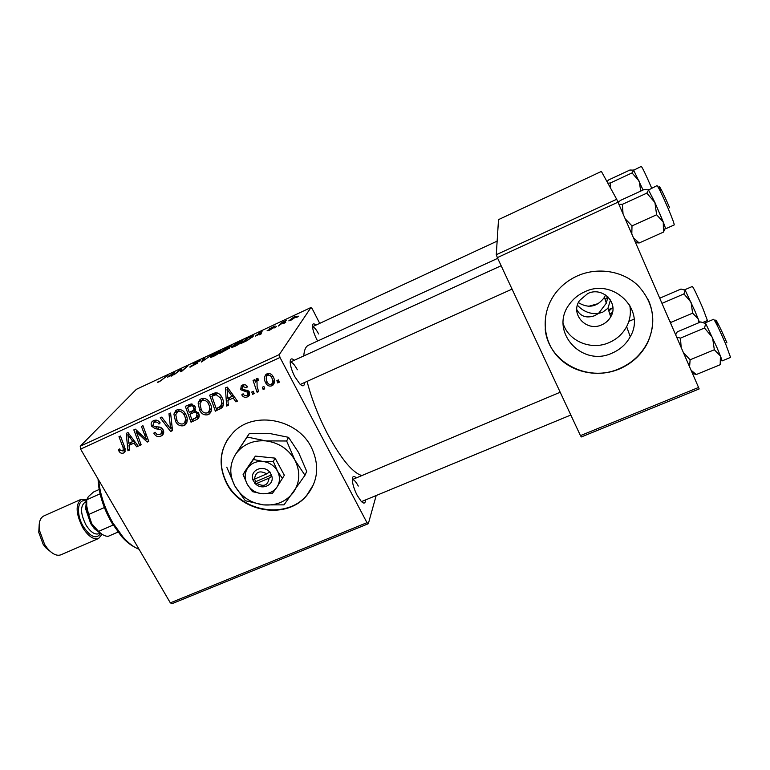 <?xml version="1.0" encoding="UTF-8"?>
<svg xmlns="http://www.w3.org/2000/svg" width="770" height="770" viewBox="0 0 770 770"><rect width="100%" height="100%" fill="white"/><g stroke="black" fill="none" stroke-linecap="round" stroke-linejoin="round"><path stroke-width="1.16" d="M629.668 304.958C631.217 312.447 630.207 319.675 626.626 326.634C622.689 333.872 616.866 339.185 609.157 342.573C591.254 350.677 568.578 341.303 563.168 323.583M601.813 324.805C605.682 323.092 608.647 320.445 610.706 316.865C619.273 303.216 602.583 286.19 587.741 293.553L579.531 300.521C569.867 314.179 586.548 332.245 601.813 324.805M607.915 296.845L606.317 303.168L598.569 313.39L602.708 312.197L607.953 308.269L610.456 299.982M612.208 353.064C620.168 349.59 626.183 344.132 630.255 336.692C646.184 310.06 613.43 277.537 584.613 291.859C578.183 294.756 573.015 299.02 569.107 304.65C549.116 331.331 581.841 367.608 612.208 353.064M619.35 369.003C632.074 363.488 641.525 354.7 647.705 342.631C656.781 321.408 653.499 302.331 637.868 285.42C622.555 270.761 597.52 266.872 577.365 275.91C568.193 280.078 560.704 286.103 554.891 293.986C541.146 312.832 542.196 338.867 556.826 355.625C571.398 372.449 597.674 378.118 619.35 369.003M545.199 328.809C547.72 361.727 587.481 383.065 619.253 368.695C631.968 363.19 641.42 354.402 647.589 342.342C654.25 328.184 654.5 314.044 648.34 299.925M226.861 483.829C241.713 512.83 286.989 519.721 306.643 495.62C318.174 481.192 319.733 465.08 311.321 447.274C297.653 419.275 254.918 410.728 234.109 431.595C219.691 446.841 217.275 464.252 226.861 483.829M227.881 438.9C219.363 453.145 219.103 467.996 227.083 483.464C241.924 512.445 287.162 519.327 306.806 495.235L313.65 484.311M608.849 311.07L612.073 308.125M605.538 294.929L604.45 297.326C597.193 306.98 588.501 308.741 578.376 302.62M576.778 309.588C580.455 316.441 586.394 318.491 594.604 315.719L598.569 313.39C590.484 314.381 583.429 311.658 577.404 305.247M607.905 296.912L605.124 299.443M598.637 303.486L588.588 306.325M612.458 312.379L609.821 314.102M612.371 312.707L609.888 314.324M365.481 499.951C365.346 503.551 363.921 504.013 361.207 501.357L357.155 495.322C354.229 489.518 352.612 484.397 352.314 479.951C352.342 476.158 353.671 475.475 356.308 477.9M304.497 382.555C304.419 386.328 302.88 386.819 299.877 384.028L294.814 376.674C292.128 371.4 290.588 366.761 290.194 362.757C290.069 358.656 291.455 357.819 294.352 360.254M317.635 341.023L316.788 339.445C314.247 334.363 312.822 330.07 312.514 326.576C312.466 323.506 313.592 323.025 315.892 325.132M361.852 475.571C352.535 472.732 341.12 458.901 327.606 434.059C318.328 416.127 311.484 398.571 307.086 381.391M303.775 355.942C304.169 350.071 305.728 346.51 308.433 345.249L497.69 258.335M376.183 495.534L368.329 523.716L172.066 603.661L170.334 602.862L366.972 522.676L368.329 523.716M209.96 403.085C212.202 407.061 212.058 410.651 209.517 413.846L208.295 414.635C204.579 415.531 201.73 414.154 199.738 410.506L198.121 403.018L199.988 399.553L201.24 398.773C205.08 397.83 207.987 399.274 209.96 403.085M227.93 400.41L228.324 405.318L226.649 406.069L225.398 387.945L227.294 387.079L237.468 401.17L235.909 401.873L233.204 398.013L227.93 400.41L230.163 397.33L233.57 395.78M123.643 452.981C121.67 453.713 120.11 453.097 118.955 451.114L118.339 449.747L119.687 448.9L120.274 450.209L123.152 451.028L123.142 447.688L118.965 436.696L120.447 436.022L124.769 447.399L124.422 452.51L123.643 452.981L125.317 451.076M163.067 429.747C164.145 431.874 163.885 433.712 162.306 435.252L160.988 436.07C157.898 437.254 155.501 436.282 153.779 433.144L155.165 432.297L156.753 434.27L160.122 434.319L161.074 433.741L161.652 430.555L160.545 429.458L155.27 428.736L151.786 426.311C150.747 424.366 150.959 422.701 152.422 421.315L153.605 420.593C156.281 419.573 158.476 420.353 160.179 422.923L158.764 423.741C157.658 422.114 156.243 421.642 154.52 422.326L153.692 422.836L153.22 425.541L154.52 426.59L157.937 426.946C160.198 426.85 161.902 427.783 163.067 429.747M170.603 413.047L172.519 430.603L170.613 431.469L160.189 417.812L161.7 417.119L170.632 428.842L168.986 413.788L170.603 413.047M185.647 414.173C187.909 418.139 187.774 421.7 185.243 424.857L184.078 425.608C180.411 426.484 177.572 425.117 175.57 421.508L173.914 414.087L175.781 410.622L176.975 409.89C180.767 408.966 183.664 410.391 185.647 414.173M278.499 379.88L279.279 382.218L277.7 382.94L276.882 380.611L278.499 379.88M319.723 323.361L312.293 308.905L310.964 307.509L279.308 354.575L280.001 357.482L80.59 449.103L170.334 602.862M280.001 357.482L366.972 522.676M198.535 413.057C199.651 415.3 199.43 417.253 197.871 418.938L191.047 422.21L185.31 406.31L191.201 403.923L195.08 406.368L195.06 410.901L198.535 413.057M129.013 445.368L129.533 450.084L127.945 450.797L126.222 433.375L128.022 432.548L138.215 446.148L136.733 446.821L134.019 443.097L129.013 445.368L131.949 442.019L134.307 440.941M137.647 435.281L141.16 444.81L139.668 445.483L133.836 429.881L135.395 429.169L146.454 439.651L141.43 426.407L142.941 425.714L148.774 441.364L147.214 442.067L136.146 431.633L137.647 435.281M247.468 396.877C245.053 397.849 243.147 397.185 241.761 394.856L243.099 393.759C243.917 395.424 245.158 395.992 246.804 395.482L247.555 395.01L247.95 392.873L247.112 392.065L240.683 389.726L241.27 385.741L242.271 385.115C244.475 384.182 246.256 384.75 247.613 386.829L246.159 387.743L242.935 386.521L242.107 388.773L242.743 389.591L247.584 390.409L249.442 392.046L248.768 396.059L247.468 396.877L249.557 393.817L248.075 394.25L249.499 392.161M221.885 407.782L215.35 411.19L209.681 395.145L215.359 392.787C218.353 392.883 220.518 394.365 221.856 397.233C224.012 401.016 224.022 404.529 221.885 407.782L222.809 406.512M273.196 376.751C274.948 379.812 274.851 382.623 272.898 385.164L271.906 385.808C269.24 386.598 267.209 385.703 265.823 383.114C263.994 380.024 264.033 377.165 265.91 374.518L267.055 373.797C269.789 373.055 271.839 374.037 273.196 376.751M263.927 386.492L264.716 388.821L263.147 389.533L262.32 387.223L263.927 386.492M257.122 386.8L258.681 391.555L257.093 392.276L253.051 380.438L254.639 379.706L255.457 382.17L256.314 378.773L257.96 378.445L258.258 380.457L256.978 380.659L257.122 386.8M253.369 391.285L254.158 393.605L252.599 394.317L251.771 392.017L253.369 391.285M242.444 341.399C241.424 342.669 238.892 344.344 234.85 346.413L231.866 347.414L231.857 346.721L235.11 344.094L239.431 341.697L242.502 340.667L242.444 341.399M255.245 336.144L262.147 331.09L260.895 334.199L259.519 334.844L259.913 333.959L255.245 336.144M159.409 381.699L157.648 382.344L158.283 381.458L159.987 381.14L168.197 375.106L159.409 381.699M197.852 362.988L189.921 367.146L190.103 366.501L196.494 363.642L193.039 364.085L197.563 361.313L200.181 360.379L200.094 360.889L194.348 363.613L197.852 362.988M212.385 354.402L201.461 361.996L203.222 358.695L204.551 358.069L203.059 360.899L212.385 354.402M220.98 351.447C219.883 352.747 217.333 354.431 213.309 356.491L210.422 357.463L210.47 356.731L213.81 354.075L218.131 351.678L221.086 350.677L220.98 351.447M298.644 316.172L296.546 317.519L298.644 316.172M310.964 307.509L136.338 389.341L80.224 446.215L279.308 354.575M229.633 348.03L219.652 353.488L225.312 348.348L231.347 345.759L228.719 347.963L229.633 348.03M167.485 377.213L174.877 371.968L172.567 375.51L171.258 376.126L171.941 375.125L167.485 377.213M178.987 370.996L173.876 374.903L180.007 369.571L181.383 368.926L181.633 370.89L188.034 365.808L181.99 371.101L180.603 371.756L180.324 369.793L178.987 370.996M269.635 330.147L267.123 330.657L272.079 328.357L269.173 328.973L275.083 325.941L270.588 328.27L273.514 327.789L269.635 330.147M247.314 340.484L241.26 343.382L246.708 338.328L253.214 335.624L253.176 336.317L247.314 340.484M296.835 316.268L291.281 320.012L288.817 320.859L294.4 316.634L296.835 316.268M285.766 322.197L283.658 323.544L285.766 322.197M281.233 323.939L278.297 326.056L281.993 322.486L286.171 320.561L281.233 323.939M276.43 326.567L274.312 327.924L276.43 326.567M699.16 388.946L581.331 436.946L580.445 435.628L698.563 387.464L699.16 388.946M616.693 199.286L601.389 171.421L498.517 219.623L496.275 254.716L616.693 199.286L698.563 387.464M618.002 202.183L497.353 257.613L580.445 435.628M497.353 257.613L496.275 254.716M80.59 449.103L80.224 446.215M297.345 369.764C294.409 364.422 292.013 361.89 290.165 362.16L501.145 265.737M318.626 333.949C316.143 329.31 314.112 326.913 312.524 326.75M358.291 486.053C355.856 481.587 353.863 479.431 352.304 479.594M230.682 346.721L230.317 346.048M229.046 348.579L228.719 347.963M226.005 348.31L224.263 349.898L229.98 346.577L226.005 348.31M223.598 350.504L221.683 352.246L228.334 348.425L223.598 350.504M210.836 357.424L210.47 356.731M214.58 353.902L211.779 356.135L211.721 356.654L213.829 355.952L219.758 351.486L214.58 353.902M203.752 359.657L203.222 358.695M190.411 367.059L190.103 366.501M158.61 382.055L158.283 381.458M172.239 375.664L171.941 375.125M171.614 374.268L168.678 376.366L172.23 374.701L173.471 372.892L171.614 374.268M173.837 373.565L173.471 372.892M172.624 375.423L172.23 374.701M180.883 371.621L180.257 370.486M181.239 371.458L180.324 369.793M260.212 334.517L259.913 333.959M259.086 333.304L256.362 335.325L260.077 333.593L260.799 331.995L259.086 333.304M261.357 333.054L260.799 331.995M260.501 334.382L260.077 333.593M247.439 338.271L243.281 342.14L245.024 341.322C248.71 339.531 250.982 338.069 251.838 336.923L251.906 336.403L251.049 336.625L247.439 338.271M232.213 347.395L231.857 346.721M235.909 343.911L233.185 346.115L233.166 346.606L235.341 345.884L241.164 341.466L235.909 343.911M294.101 317.009L290.194 320.108L295.439 316.922L294.101 317.009M282.272 323.015L281.993 322.486M278.884 381.044L277.7 382.94M199.16 416.58L196.87 419.563M199.189 416.426L193.54 418.986L191.047 422.21M191.268 412.662L190.922 411.7M188.823 405.867L188.467 404.866M193.183 412.836L195.676 409.688L192.49 411.132L189.978 414.298L191.913 419.66L196.446 417.417L196.995 413.711C195.994 412.248 194.723 411.95 193.183 412.836L189.978 414.298M197.245 416.378L198.997 414.144M190.931 403.952L187.514 407.474L189.305 412.441L193.231 410.439L193.896 409.573L193.588 407.118C192.664 405.742 191.509 405.463 190.113 406.281L187.514 407.474M192.009 403.942L190.113 406.281M194.695 405.742L193.588 407.118M193.876 409.63L195.57 407.494L193.896 409.573M198.054 412.335L196.995 413.711M186.937 422.21L184.078 425.608M186.629 422.364L184.502 422.807M176.705 420.112L175.57 421.508M176.446 412.864L176.551 410.93L173.914 414.087M179.275 409.428L178.91 409.948M184.839 422.287L187.226 419.332M175.733 414.674L177.11 420.892C178.544 423.481 180.575 424.463 183.231 423.837L184.001 423.346C185.888 420.738 185.897 417.86 184.049 414.703C182.634 412.037 180.584 411.016 177.889 411.632L175.733 414.674M179.689 409.457L177.889 411.632M185.147 413.346L184.049 414.703M172.374 429.285L170.613 431.469M172.124 427.003L170.632 428.842M161.459 433.337L163.692 432.769L160.988 436.07M162.749 429.236L161.652 430.555M161.71 428.072L160.545 429.458M156.859 426.869L155.27 428.736M152.97 424.944L151.786 426.311M154.192 422.258L153.933 420.458M160.073 422.749L158.947 424.078M159.871 422.441L158.764 423.741M156.397 420.15L154.52 422.326M120.091 449.844L118.955 451.114M125.395 449.921L124.24 449.796M129.427 449.103L127.945 450.797M130.525 443.645L130.419 442.606M137.792 445.589L136.733 446.821M135.039 441.913L134.019 443.097M128.349 438.14L128.85 443.318L132.844 441.499L127.83 434.646L128.349 438.14M128.792 433.577L127.83 434.646M133.855 440.344L132.844 441.499M140.881 444.069L139.668 445.483M147.619 438.284L146.454 439.651M146.079 434.145L144.827 435.599M148.475 440.575L147.214 442.067M140.564 433.885L139.534 435.069M137.012 430.651L136.146 431.633M248.98 391.372L247.95 392.873M248.094 390.64L247.112 392.065M241.915 388.003L240.683 389.726M242.714 386.463L242.377 385.067M247.218 386.232L246.159 387.743M244.263 384.654L242.935 386.521M228.209 403.904L226.649 406.069M228.651 399.409L228.555 397.946M236.929 400.429L235.909 401.873M234.196 396.637L233.204 398.013M227.458 392.892L227.824 398.283L232.03 396.358L227.025 389.254L227.458 392.892M227.959 388.003L227.025 389.254M233.012 395L232.03 396.358M223.223 405.415L219.72 409.217M222.01 406.069L217.679 408.033L215.35 411.19M213.03 394.856L212.655 393.788M215.273 392.806L211.894 396.319L216.245 408.62L220.316 406.445C222.145 403.827 222.135 400.958 220.268 397.849L216.206 394.664L211.894 396.319M221.298 405.116L223.435 402.296M217.487 392.998L216.206 394.664M221.356 396.386L220.268 397.849M211.211 411.17L208.295 414.635M210.672 411.459L208.66 411.911M200.864 409.053L199.738 410.506M200.47 402.123L200.575 399.928L198.121 403.018M203.434 398.302L202.885 399.081M209.19 411.093L211.5 408.052M199.95 403.615L201.297 409.881C202.722 412.489 204.772 413.48 207.448 412.845L208.256 412.335C210.152 409.698 210.181 406.791 208.343 403.624C206.938 400.939 204.868 399.909 202.144 400.535L199.95 403.615M203.886 398.331L202.144 400.535M209.43 402.2L208.343 403.624M274.332 382.526L271.906 385.808M273.812 382.806L272.33 383.181M266.921 381.439L265.823 383.114M266.516 376.443L266.555 374.056M272.436 382.931L274.332 379.976M267.719 375.211L267.151 375.577C265.852 377.656 265.9 379.87 267.306 382.228C268.114 384.028 269.404 384.759 271.184 384.423L271.695 384.095C272.975 382.026 272.946 379.822 271.618 377.464C270.809 375.654 269.51 374.903 267.719 375.211L268.903 373.431M272.667 375.856L271.618 377.464M264.341 387.705L263.147 389.533M258.316 390.438L257.093 392.276M256.477 381.497L256.294 380.958M257.507 378.407L255.457 382.17M258.085 379.292L257.276 380.467M253.792 392.536L252.599 394.317M134.423 546.989C130.178 544.833 125.876 541.31 121.516 536.421L111.766 522.811C104.345 509.836 99.879 496.814 98.368 483.733L98.05 479.017M98.733 480.182L98.897 482.068C100.485 495.726 105.153 509.345 112.92 522.926L123.104 537.152C128.59 543.283 133.913 547.326 139.062 549.289M618.791 202.048L617.453 200.989M651.651 188.101L651.054 186.706C645.741 174.444 642.478 167.677 641.275 166.397L633.787 170.18M607.01 181.653L608.627 179.939L629.908 170.026L633.768 170.151L632.026 172.923L639.187 181.152L640.746 191.076M610.292 187.63L610.35 182.99L632.026 172.923M610.35 182.99L607.848 183.173M643.085 189.998L633.556 169.987M631.814 233.955L631.997 225.908L625.25 218.853M665.501 228.834L674.183 224.946C674.404 224.06 672.431 218.661 668.273 208.757C662.238 194.81 658.485 187.1 657.012 185.637L648.648 189.901M618.281 202.828L620.225 200.508L644.144 189.516L648.619 189.863L646.8 193.155L654.904 202.472L656.618 214.772L663.259 222.058L663.461 232.107L665.116 228.488C666.002 229.681 665.386 227.545 663.259 222.058L654.904 202.472L648.33 189.622M635.616 242.685L639.158 242.983L663.461 232.107M639.158 242.983L633.556 237.949M631.997 225.908L656.618 214.772M623.036 213.762L622.381 204.339L646.8 193.155M622.381 204.339L618.926 204.32M659.438 212.761L663.297 222.145M670.805 323.631L671.103 322.312L692.625 313.159L698.188 318.924L695.002 311.244L698.207 318.992M699.497 322.447L698.188 318.924L698.813 322.736M671.103 322.312L669.756 321.206M662.489 304.487L662.566 303.13L683.933 293.919L691.075 302.312L692.625 313.159M662.566 303.13L661.873 303.082M659.996 298.106L680.988 289.029L685.213 290.261L683.933 293.919M695.002 311.244L685.213 290.261M689.583 366.809L690.113 359.802L714.329 349.753L720.422 355.99L716.957 347.549L720.451 356.067M692.432 373.354L696.263 374.547L691.085 370.255M696.263 374.547L720.181 364.72L720.422 355.99C722.096 360.35 722.462 361.823 721.509 360.408M690.113 359.802L683.394 352.583M681.171 347.453L680.459 338.126L704.483 328.01L712.548 337.539L714.329 349.753M680.459 338.126L676.695 337.173M675.656 334.786L677.254 331.851L700.796 321.899L705.734 323.612L704.483 328.01M716.957 347.549L705.705 323.564M117.964 532.089L108.252 536.295C105.298 536.44 102.073 534.803 98.57 531.387L91.784 523.754C88.685 518.393 86.818 512.955 86.192 507.44L86.75 499.653L86.192 507.44C86.818 512.955 88.685 518.393 91.784 523.754L95.817 529.356L91.784 523.754L88.608 514.514L104.393 507.555M113.123 525.053L98.57 531.387M99.186 489.479L93.449 492.04L88.338 496.679L86.741 499.778L86.692 505.88L88.608 514.514M100.09 493.84L86.741 499.778M102.025 534.255L95.817 529.356L102.025 534.255M51.715 552.619L45.382 547.441L43.091 544.169L38.76 532.359L39.222 524.197M86.76 499.48L81.331 499.229L43.832 515.938C39.982 517.969 38.519 522.763 39.434 530.309L44.612 544.409L47.355 548.327C52.293 554.102 56.816 556.267 60.907 554.804L98.579 538.49L102.073 534.284M100.023 533.119L94.344 528.672L90.716 523.648L85.691 508.989L86.259 501.799M81.331 499.229C75.306 504.225 75.787 513.725 82.756 527.71C88.329 536.363 93.603 539.962 98.579 538.49M266.757 473.848L254.504 479.123L252.493 479.277L255.082 483.387C261.309 490.875 274.563 485.235 271.839 476.187L269.798 471.808L266.757 473.848C259.634 470.056 255.544 471.817 254.504 479.123L255.833 481.616L254.812 483.512M269.519 471.933C263.244 464.368 249.961 470.152 252.762 479.152M252.444 491.645L261.733 493.734L272.128 493.724L276.863 487.285L284.342 475.244L275.102 458.131L255.37 456.11L245.062 471.163L243.089 474.599L247.199 484.166L252.444 491.645M282.638 478.719L277.479 471.134L273.331 461.5L275.102 458.131M273.331 461.5L262.839 461.461L253.446 459.459L255.37 456.11M253.446 459.459L243.089 474.599M286.642 440.998L265.785 440.883L247.141 437.033L235.707 454.108C229.441 464.233 229.162 474.878 234.888 486.043C241.337 496.852 250.895 503.137 263.561 504.899C276.276 505.861 286.257 501.636 293.505 492.222C300.031 482.261 300.502 471.577 294.91 460.152C288.471 449.054 278.759 442.635 265.785 440.883C252.801 440.026 242.781 444.434 235.707 454.108L249.374 433.414L269.962 433.548L288.548 437.331L298.587 452.51L306.72 471.356L304.978 475.273L294.91 460.152L286.642 440.998L288.548 437.331M226.765 467.178L234.888 486.043L245.293 500.731L263.561 504.899L284.014 504.86L304.978 475.273M247.141 437.033L249.374 433.414M247.68 468.054C244.485 473.136 244.331 478.507 247.199 484.166C250.462 489.653 255.303 492.838 261.733 493.734C268.191 494.205 273.225 492.059 276.863 487.285C280.116 482.241 280.328 476.861 277.479 471.134C274.226 465.571 269.346 462.347 262.839 461.461C256.314 461.018 251.261 463.213 247.68 468.054M255.082 483.387L256.824 483.377L269.077 478.112L271.839 476.187M256.824 483.377C263.918 487.15 267.998 485.398 269.077 478.112M255.833 481.616L271.473 474.888M196.86 363.806L196.398 362.968M173.202 374.547L172.798 373.816M260.992 333.968L260.385 332.813M171.739 423.413L170.18 425.31M159.274 427.061L157.658 428.977M124.355 446.311L123.142 447.688M131.295 436.917L130.265 438.082M246.159 390.12L245.062 391.709M230.451 391.458L229.45 392.825M216.101 392.748L214.127 395.299M660.612 191.393C656.059 179.314 662.585 191.047 669.631 207.794M703.308 322.255L707.418 320.522L702.731 307.962C697.197 295.218 693.741 288.057 692.374 286.459L684.79 289.732M722.01 360.938L730.566 357.415L725.658 343.94C719.334 329.387 715.33 321.177 713.655 319.281L705.128 322.88M717.178 324.815C712.433 312.466 719.902 326.22 726.918 342.871M100.591 533.495C96.443 539.472 90.745 537.239 83.507 526.805C75.518 513.956 77.568 497.593 86.375 501.126M86.269 501.722L84.892 502.338C80.099 506.333 80.484 513.927 86.057 525.111C90.504 532.051 94.72 534.929 98.704 533.764L100.081 533.167M607.953 308.269L610.706 316.865M626.626 326.634L630.255 336.692M606.317 303.168L604.45 297.326M608.416 309.713L612.881 307.769M628.84 321.379L634.085 319.127L628.84 321.379M219.893 351.736L220.162 352.246M252.031 336.634L252.319 337.183M241.308 341.736L241.578 342.255M295.536 316.768L295.805 317.288M197.871 418.938L198.824 417.696M185.243 424.857L186.513 423.25M177.11 412.123L179.343 409.428M161.719 432.952L163.519 430.776M153.692 422.836L156.041 420.112M162.306 435.252L163.23 434.116M123.479 450.662L125.192 448.717M124.422 452.51L124.971 451.875M242.454 386.829L243.994 384.663M248.768 396.059L249.663 394.75M221.567 408.081L222.992 406.117M209.517 413.846L210.884 412.008M201.336 401.045L203.511 398.302M272.898 385.164L274.178 383.142M267.151 375.577L268.586 373.431M256.978 380.659L258.056 379.09M98.368 483.733L98.897 482.068M121.516 536.421L123.104 537.152M312.524 326.701L497.141 241.126M512.06 289.125L300.3 384.442M635.202 241.742L638.927 242.993M361.467 501.616L570.83 415.02M352.304 479.585L560.194 392.238M692.115 372.632L694.55 373.498M94.344 528.672L96.722 529.77M85.691 508.989L86.692 505.88M38.76 532.359L39.434 530.309M45.382 547.441L47.355 548.327"/></g></svg>

